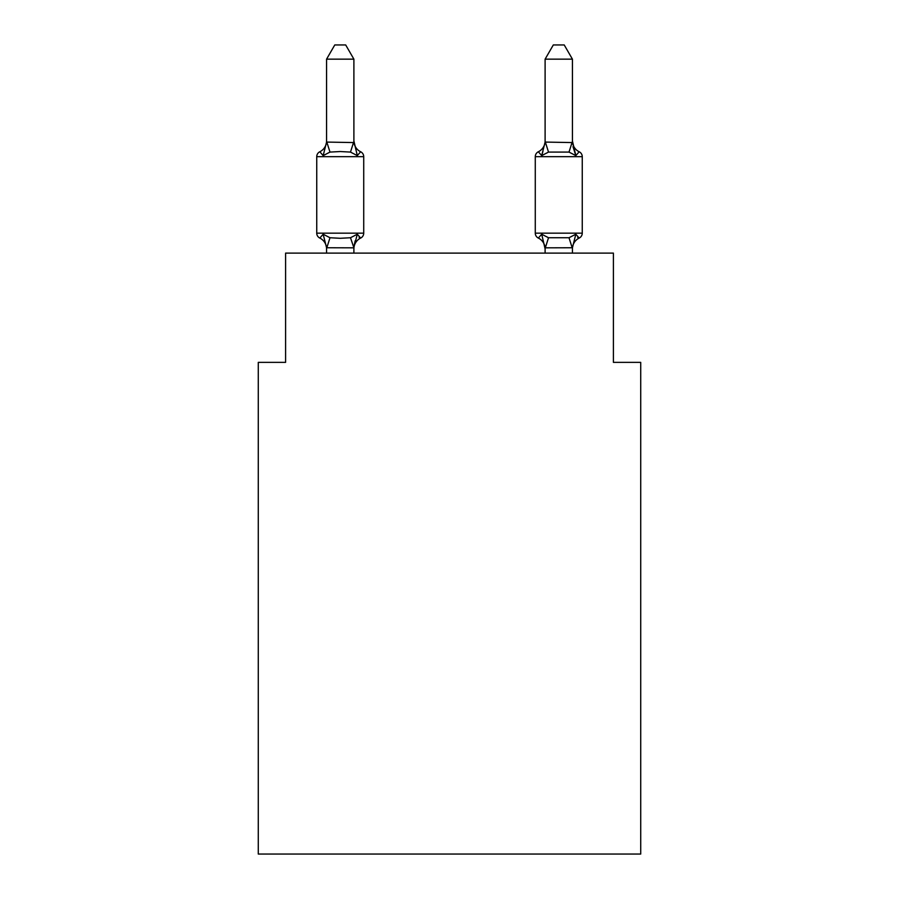<?xml version="1.0" encoding="UTF-8"?>
<svg xmlns="http://www.w3.org/2000/svg" width="899" height="899" viewBox="0 0 899 899"><rect width="100%" height="100%" fill="white"/><g stroke="black" fill="none" stroke-linecap="round" stroke-linejoin="round"><path stroke-width="1.35" d="M640.717 854.05L640.717 362.364L613.399 362.364L613.399 253.102L285.601 253.102L285.601 362.364L258.283 362.364L258.283 854.05L640.717 854.05M579.181 151.762A5.461 5.461 0 0 1 582.26 156.673A5.461 5.461 0 0 0 579.181 151.762A12.024 12.024 0 0 1 572.427 140.952L575.832 155.606L572.989 146.672L575.832 155.606L572.989 146.672L575.832 155.606L572.989 146.672L575.832 155.606L572.989 146.672L575.832 155.606L572.989 146.672L575.832 155.606L572.989 146.672L575.832 155.606L572.989 146.672L575.832 155.606L572.989 146.672L575.832 155.606L572.989 146.672L575.832 155.606L579.181 151.762A5.461 5.461 0 0 1 582.26 156.673A5.461 5.461 0 0 0 579.181 151.762L575.832 155.606L579.181 151.762A5.461 5.461 0 0 1 582.26 156.673A5.461 5.461 0 0 0 579.181 151.762L575.832 155.606L579.181 151.762A5.461 5.461 0 0 1 582.26 156.673A5.461 5.461 0 0 0 579.181 151.762L575.832 155.606L579.181 151.762A5.461 5.461 0 0 1 582.26 156.673A5.461 5.461 0 0 0 579.181 151.762L575.832 155.606L579.181 151.762A5.461 5.461 0 0 1 582.26 156.673A5.461 5.461 0 0 0 579.181 151.762L575.832 155.606L579.181 151.762A5.461 5.461 0 0 1 582.26 156.673A5.461 5.461 0 0 0 579.181 151.762L575.832 155.606L579.181 151.762A5.461 5.461 0 0 1 582.26 156.673A5.461 5.461 0 0 0 579.181 151.762L575.832 155.606L579.181 151.762A5.461 5.461 0 0 1 582.26 156.673A5.461 5.461 0 0 0 579.181 151.762L575.832 155.606L579.181 151.762A5.461 5.461 0 0 1 582.26 156.673A5.461 5.461 0 0 0 579.181 151.762L575.832 155.606L579.181 151.762A5.461 5.461 0 0 1 582.26 156.673A5.461 5.461 0 0 0 579.181 151.762L575.832 155.606L579.181 151.762A5.461 5.461 0 0 1 582.26 156.673A5.461 5.461 0 0 0 579.181 151.762L575.832 155.606L579.181 151.762A5.461 5.461 0 0 1 582.26 156.673A5.461 5.461 0 0 0 579.181 151.762L575.832 155.606L579.181 151.762A5.461 5.461 0 0 1 582.26 156.673A5.461 5.461 0 0 0 579.181 151.762L575.832 155.606L579.181 151.762A5.461 5.461 0 0 1 582.26 156.673A5.461 5.461 0 0 0 579.181 151.762L575.832 155.606L579.181 151.762A5.461 5.461 0 0 1 582.26 156.673A5.461 5.461 0 0 0 579.181 151.762L575.832 155.606L579.181 151.762A5.461 5.461 0 0 1 582.26 156.673A5.461 5.461 0 0 0 579.181 151.762L575.832 155.606L579.181 151.762A5.461 5.461 0 0 1 582.26 156.673A5.461 5.461 0 0 0 579.181 151.762L575.832 155.606L579.181 151.762L575.832 155.606L569.011 152.088L548.514 152.088L541.692 155.606L542.962 151.279L541.692 155.606L538.344 151.762L541.692 155.606L538.344 151.762L541.692 155.606L542.962 151.279L541.692 155.606L538.344 151.762L541.692 155.606L538.344 151.762L541.692 155.606L542.962 151.279L541.692 155.606L538.344 151.762L541.692 155.606L538.344 151.762L541.692 155.606L542.962 151.279L541.692 155.606L538.344 151.762L541.692 155.606L538.344 151.762L541.692 155.606L542.962 151.279L541.692 155.606L538.344 151.762L541.692 155.606L538.344 151.762L541.692 155.606L542.962 151.279L541.692 155.606L538.344 151.762L541.692 155.606L538.344 151.762L541.692 155.606L542.962 151.279L541.692 155.606L538.344 151.762L541.692 155.606L538.344 151.762L541.692 155.606L542.962 151.279L541.692 155.606L538.344 151.762L541.692 155.606L538.344 151.762L541.692 155.606L542.962 151.279L541.692 155.606L538.344 151.762A5.461 5.461 0 0 0 535.276 156.673L535.276 233.156A5.461 5.461 0 0 0 538.344 238.066L541.692 234.223L548.514 237.741L569.011 237.741L575.832 234.223L579.181 238.066A5.461 5.461 0 0 0 582.26 233.156A5.461 5.461 0 0 1 579.181 238.066L577.63 237.325L579.181 238.066A5.461 5.461 0 0 0 582.26 233.156A5.461 5.461 0 0 1 579.181 238.066A5.461 5.461 0 0 0 582.26 233.156A5.461 5.461 0 0 1 579.181 238.066L577.63 237.325L579.181 238.066A5.461 5.461 0 0 0 582.26 233.156A5.461 5.461 0 0 1 579.181 238.066A5.461 5.461 0 0 0 582.26 233.156A5.461 5.461 0 0 1 579.181 238.066L577.63 237.325L579.181 238.066A5.461 5.461 0 0 0 582.26 233.156A5.461 5.461 0 0 1 579.181 238.066A5.461 5.461 0 0 0 582.26 233.156A5.461 5.461 0 0 1 579.181 238.066L577.63 237.325L579.181 238.066A5.461 5.461 0 0 0 582.26 233.156A5.461 5.461 0 0 1 579.181 238.066A5.461 5.461 0 0 0 582.26 233.156A5.461 5.461 0 0 1 579.181 238.066L577.63 237.325L579.181 238.066A5.461 5.461 0 0 0 582.26 233.156A5.461 5.461 0 0 1 579.181 238.066A5.461 5.461 0 0 0 582.26 233.156A5.461 5.461 0 0 1 579.181 238.066L577.63 237.325L579.181 238.066A5.461 5.461 0 0 0 582.26 233.156A5.461 5.461 0 0 1 579.181 238.066A5.461 5.461 0 0 0 582.26 233.156A5.461 5.461 0 0 1 579.181 238.066L577.63 237.325L579.181 238.066A5.461 5.461 0 0 0 582.26 233.156A5.461 5.461 0 0 1 579.181 238.066A5.461 5.461 0 0 0 582.26 233.156A5.461 5.461 0 0 1 579.181 238.066L577.63 237.325L579.181 238.066A5.461 5.461 0 0 0 582.26 233.156A5.461 5.461 0 0 1 579.181 238.066A5.461 5.461 0 0 0 582.26 233.156A5.461 5.461 0 0 1 579.181 238.066L577.63 237.325M572.427 253.102L572.427 247.753L545.322 247.832L545.109 247.259L545.109 248.877L541.692 234.223L538.344 238.066A12.024 12.024 0 0 1 545.109 248.877A12.024 12.024 0 0 0 538.344 238.066L541.692 234.223L538.344 238.066A12.024 12.024 0 0 1 545.109 248.877A12.024 12.024 0 0 0 538.344 238.066L541.692 234.223L538.344 238.066A12.024 12.024 0 0 1 545.109 248.877A12.024 12.024 0 0 0 538.344 238.066L541.692 234.223L538.344 238.066A12.024 12.024 0 0 1 545.109 248.877A12.024 12.024 0 0 0 538.344 238.066L541.692 234.223L538.344 238.066A12.024 12.024 0 0 1 545.109 248.877A12.024 12.024 0 0 0 538.344 238.066L541.692 234.223L538.344 238.066A12.024 12.024 0 0 1 545.109 248.877A12.024 12.024 0 0 0 538.344 238.066L541.692 234.223L538.344 238.066A12.024 12.024 0 0 1 545.109 248.877A12.024 12.024 0 0 0 538.344 238.066L541.692 234.223L538.344 238.066A12.024 12.024 0 0 1 545.109 248.877A12.024 12.024 0 0 0 538.344 238.066L541.692 234.223L538.344 238.066A12.024 12.024 0 0 1 545.109 248.877A12.024 12.024 0 0 0 538.344 238.066L541.692 234.223L538.344 238.066A5.461 5.461 0 0 1 535.276 233.156A5.461 5.461 0 0 0 538.344 238.066A5.461 5.461 0 0 1 535.276 233.156A5.461 5.461 0 0 0 538.344 238.066A5.461 5.461 0 0 1 535.276 233.156A5.461 5.461 0 0 0 538.344 238.066A5.461 5.461 0 0 1 535.276 233.156A5.461 5.461 0 0 0 538.344 238.066A5.461 5.461 0 0 1 535.276 233.156A5.461 5.461 0 0 0 538.344 238.066A5.461 5.461 0 0 1 535.276 233.156A5.461 5.461 0 0 0 538.344 238.066A5.461 5.461 0 0 1 535.276 233.156A5.461 5.461 0 0 0 538.344 238.066A5.461 5.461 0 0 1 535.276 233.156A5.461 5.461 0 0 0 538.344 238.066A5.461 5.461 0 0 1 535.276 233.156L582.26 233.156A5.461 5.461 0 0 1 579.181 238.066A5.461 5.461 0 0 0 582.26 233.156L582.26 156.673L535.276 156.673A5.461 5.461 0 0 1 538.344 151.762A5.461 5.461 0 0 0 535.276 156.673A5.461 5.461 0 0 1 538.344 151.762A5.461 5.461 0 0 0 535.276 156.673A5.461 5.461 0 0 1 538.344 151.762A5.461 5.461 0 0 0 535.276 156.673A5.461 5.461 0 0 1 538.344 151.762A5.461 5.461 0 0 0 535.276 156.673A5.461 5.461 0 0 1 538.344 151.762A5.461 5.461 0 0 0 535.276 156.673A5.461 5.461 0 0 1 538.344 151.762A5.461 5.461 0 0 0 535.276 156.673A5.461 5.461 0 0 1 538.344 151.762A5.461 5.461 0 0 0 535.276 156.673A5.461 5.461 0 0 1 538.344 151.762A5.461 5.461 0 0 0 535.276 156.673A5.461 5.461 0 0 1 538.344 151.762L541.692 155.606L545.109 142.076L572.427 142.57L572.427 140.952M572.427 248.877L572.427 248.877A12.024 12.024 0 0 1 579.181 238.066L575.832 234.223L579.181 238.066M545.109 140.952L545.109 140.952A12.024 12.024 0 0 1 538.344 151.762M326.573 248.877L326.573 248.877A12.024 12.024 0 0 0 319.819 238.066L323.168 234.223L319.819 238.066A5.461 5.461 0 0 1 316.74 233.156L363.724 233.156A5.461 5.461 0 0 1 360.656 238.066L359.094 237.325M357.308 155.606L360.656 151.762A5.461 5.461 0 0 1 363.724 156.673A5.461 5.461 0 0 0 360.656 151.762L357.308 155.606L360.656 151.762L357.308 155.606L360.656 151.762L357.308 155.606L360.656 151.762L357.308 155.606L360.656 151.762L357.308 155.606L360.656 151.762L357.308 155.606L360.656 151.762L357.308 155.606L360.656 151.762L357.308 155.606L360.656 151.762L357.308 155.606L350.486 152.088L340.238 151.538L329.989 152.088L323.168 155.606L319.819 151.762L323.168 155.606L319.819 151.762L323.168 155.606L319.819 151.762L323.168 155.606L319.819 151.762L323.168 155.606L319.819 151.762L323.168 155.606L319.819 151.762L323.168 155.606L319.819 151.762L323.168 155.606L319.819 151.762L323.168 155.606L319.819 151.762L323.168 155.606L319.819 151.762L323.168 155.606L319.819 151.762L323.168 155.606L319.819 151.762L323.168 155.606L319.819 151.762L323.168 155.606L319.819 151.762L323.168 155.606L319.819 151.762L323.168 155.606L319.819 151.762L323.168 155.606L319.819 151.762L323.168 155.606L319.819 151.762L323.168 155.606L326.573 142.076L353.891 142.57L353.891 140.952L357.308 155.606L360.656 151.762A5.461 5.461 0 0 1 363.724 156.673L363.724 233.156A5.461 5.461 0 0 1 360.656 238.066A5.461 5.461 0 0 0 363.724 233.156A5.461 5.461 0 0 1 360.656 238.066L357.308 234.223L360.656 238.066A12.024 12.024 0 0 0 353.891 248.877M353.891 247.472L355.172 240.831L353.678 247.832L326.573 247.753L323.168 234.223L329.989 237.741L340.238 238.291L350.486 237.741L357.308 234.223L360.656 238.066A5.461 5.461 0 0 0 363.724 233.156A5.461 5.461 0 0 1 360.656 238.066L357.308 234.223L360.656 238.066A5.461 5.461 0 0 0 363.724 233.156A5.461 5.461 0 0 1 360.656 238.066L357.308 234.223L360.656 238.066A5.461 5.461 0 0 0 363.724 233.156A5.461 5.461 0 0 1 360.656 238.066L357.308 234.223L360.656 238.066A5.461 5.461 0 0 0 363.724 233.156A5.461 5.461 0 0 1 360.656 238.066L357.308 234.223L360.656 238.066A5.461 5.461 0 0 0 363.724 233.156A5.461 5.461 0 0 1 360.656 238.066L357.308 234.223L360.656 238.066A5.461 5.461 0 0 0 363.724 233.156A5.461 5.461 0 0 1 360.656 238.066L357.308 234.223L360.656 238.066A5.461 5.461 0 0 0 363.724 233.156A5.461 5.461 0 0 1 360.656 238.066L357.308 234.223L360.656 238.066A5.461 5.461 0 0 0 363.724 233.156M319.819 238.066A5.461 5.461 0 0 1 316.74 233.156A5.461 5.461 0 0 0 319.819 238.066A5.461 5.461 0 0 1 316.74 233.156A5.461 5.461 0 0 0 319.819 238.066A5.461 5.461 0 0 1 316.74 233.156A5.461 5.461 0 0 0 319.819 238.066A5.461 5.461 0 0 1 316.74 233.156A5.461 5.461 0 0 0 319.819 238.066A5.461 5.461 0 0 1 316.74 233.156A5.461 5.461 0 0 0 319.819 238.066A5.461 5.461 0 0 1 316.74 233.156A5.461 5.461 0 0 0 319.819 238.066A5.461 5.461 0 0 1 316.74 233.156A5.461 5.461 0 0 0 319.819 238.066A5.461 5.461 0 0 1 316.74 233.156A5.461 5.461 0 0 0 319.819 238.066A5.461 5.461 0 0 1 316.74 233.156L316.74 156.673A5.461 5.461 0 0 1 319.819 151.762A12.024 12.024 0 0 0 326.573 140.952M353.891 59.154L326.573 59.154L334.776 44.95L345.688 44.95L353.891 59.154L353.891 142.57M353.891 140.952A12.024 12.024 0 0 0 360.656 151.762A5.461 5.461 0 0 1 363.724 156.673L316.74 156.673M360.656 151.762A5.461 5.461 0 0 1 363.724 156.673A5.461 5.461 0 0 0 360.656 151.762A5.461 5.461 0 0 1 363.724 156.673A5.461 5.461 0 0 0 360.656 151.762A5.461 5.461 0 0 1 363.724 156.673A5.461 5.461 0 0 0 360.656 151.762A5.461 5.461 0 0 1 363.724 156.673A5.461 5.461 0 0 0 360.656 151.762A5.461 5.461 0 0 1 363.724 156.673A5.461 5.461 0 0 0 360.656 151.762A5.461 5.461 0 0 1 363.724 156.673A5.461 5.461 0 0 0 360.656 151.762A5.461 5.461 0 0 1 363.724 156.673A5.461 5.461 0 0 0 360.656 151.762A5.461 5.461 0 0 1 363.724 156.673M545.109 253.102L545.109 247.259M353.891 253.102L353.891 247.753L350.486 237.741M326.573 59.154L326.573 142.076M326.573 253.102L326.573 247.753M357.308 234.223L353.891 247.259M572.427 142.076L572.427 59.154L545.109 59.154L545.109 142.076M575.832 234.223L572.427 247.753M545.109 59.154L553.312 44.95L564.224 44.95L572.427 59.154M329.989 237.741L326.798 247.832M326.798 142.008L329.989 152.088M353.678 142.008L350.486 152.088M572.202 247.832L569.011 237.741M545.322 247.832L548.514 237.741M569.011 152.088L572.202 142.008M548.514 152.088L545.322 142.008"/></g></svg>
